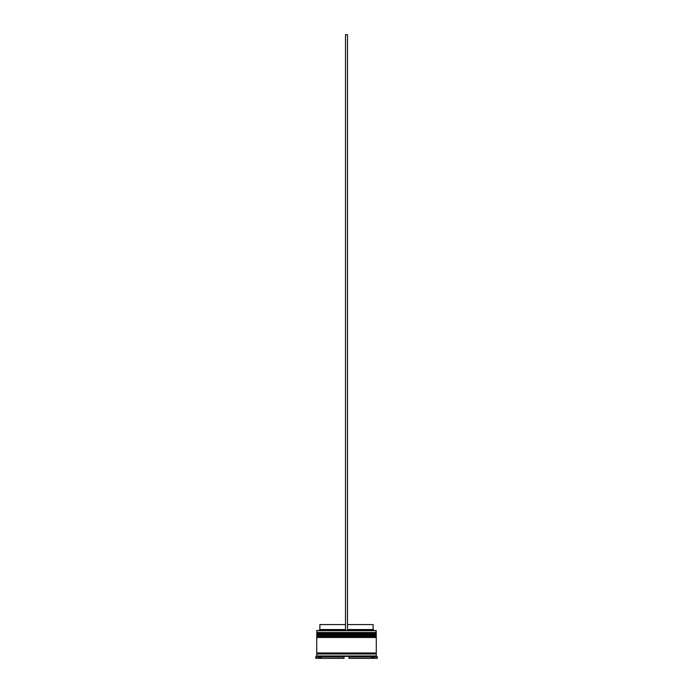 <?xml version="1.0" encoding="UTF-8"?>
<svg xmlns="http://www.w3.org/2000/svg" width="693" height="693" viewBox="0 0 693 693"><rect width="100%" height="100%" fill="white"/><g stroke="black" fill="none" stroke-linecap="round" stroke-linejoin="round"><path stroke-width="1.04" d="M375.701 633.125L317.299 633.125A0.598 0.598 0 0 0 316.71 633.723L376.29 633.723A0.598 0.598 0 0 0 375.701 633.125L317.299 633.125L375.701 633.125A0.598 0.598 0 0 1 376.29 633.723L316.71 633.922A0.598 0.598 0 0 0 317.299 634.511A0.598 0.598 0 0 1 316.71 633.922L376.29 633.922L316.71 633.723A0.598 0.598 0 0 1 317.299 633.125L316.71 632.527L317.299 633.125L375.701 633.125L376.29 632.527L316.71 632.527L376.29 632.527L376.1 630.543L316.71 630.743L376.29 630.743L375.701 633.125M375.701 634.511A0.598 0.598 0 0 0 376.29 633.922L376.29 633.922A0.598 0.598 0 0 1 375.701 634.511M375.701 636.105L317.299 636.105A0.598 0.598 0 0 0 316.71 636.702L376.29 636.702A0.598 0.598 0 0 0 375.701 636.105L317.299 636.105L375.701 636.105A0.598 0.598 0 0 1 376.29 636.702L316.71 636.902A0.598 0.598 0 0 0 317.299 637.491A0.598 0.598 0 0 1 316.71 636.902L376.29 636.902L316.71 636.702A0.598 0.598 0 0 1 317.299 636.105L316.71 635.507L317.299 636.105L375.701 636.105L376.29 635.507L316.71 635.507L376.29 635.507L376.29 634.511L316.71 634.511L316.71 635.507L316.71 634.511L376.29 634.511L375.701 636.105M375.701 637.491A0.598 0.598 0 0 0 376.29 636.902L376.29 636.902A0.598 0.598 0 0 1 375.701 637.491M316.805 653.984A0.494 0.494 0 0 0 317.299 653.482L375.701 653.482A0.494 0.494 0 0 0 376.195 653.984A0.494 0.494 0 0 1 375.701 653.482A0.494 0.494 0 0 1 376.195 652.988A0.494 0.494 0 0 0 375.701 653.482L317.299 653.482A0.494 0.494 0 0 1 316.805 653.984M316.9 630.543L316.71 632.527L316.9 630.543L345.504 630.543L316.9 630.543M377.287 656.955L376.29 655.968L316.71 655.968L315.713 656.955L318.693 656.955L318.693 656.366L322.41 656.366L321.154 656.955L344.04 656.955L342.775 656.366L350.225 656.366L348.96 656.955L371.846 656.955L370.59 656.366L374.307 656.366L374.307 656.955L377.287 656.955L377.287 658.35L374.307 658.35L377.287 658.35L377.287 656.955L374.307 656.955L374.307 658.35L374.307 656.366L370.59 656.366L371.846 656.955L348.96 656.955L348.96 658.35L371.846 658.35L348.96 658.35L348.96 656.955L350.225 656.366L342.775 656.366L344.04 656.955L321.154 656.955L321.154 658.35L344.04 658.35L321.154 658.35L321.154 656.955L322.41 656.366L315.713 656.955L316.71 655.968L376.29 655.968L376.29 653.984L316.71 653.984L316.71 655.968L316.71 653.984L376.29 653.984L376.29 655.968L377.287 656.955M376.29 652.988L376.29 637.491L316.71 637.491L316.71 652.988L376.29 652.988L316.71 652.988L316.71 637.491L376.29 637.491L376.29 652.988M316.805 652.988A0.494 0.494 0 0 1 317.299 653.482A0.494 0.494 0 0 0 316.805 652.988M319.681 658.35L319.681 656.366L319.681 658.35L320.677 658.35L320.677 656.366L320.677 658.35L319.681 658.35M373.12 624.584L373.12 629.547L374.107 630.543L373.12 629.547L347.496 629.547L373.12 629.547L373.12 624.584L347.496 624.584L373.12 624.584M372.323 656.366L372.323 658.35L373.319 658.35L372.323 658.35L372.323 656.366M318.693 658.35L315.713 658.35L318.693 658.35L318.693 656.955L318.693 658.35M371.846 658.35L371.846 656.955L370.59 656.366L371.846 656.955L371.846 658.35M344.04 658.35L344.04 656.955L342.775 656.366L344.04 656.955L344.04 658.35M345.504 629.547L319.88 629.547L345.504 629.547M345.504 624.584L319.88 624.584L345.504 624.584M345.504 630.543L347.496 630.543L347.496 34.65L347.496 630.543L345.504 630.543L345.504 34.65L347.496 34.65L345.504 34.65L345.504 630.543M373.319 656.366L373.319 658.35M315.713 656.955L315.713 658.35M319.88 624.584L319.88 629.547L318.893 630.543"/></g></svg>
